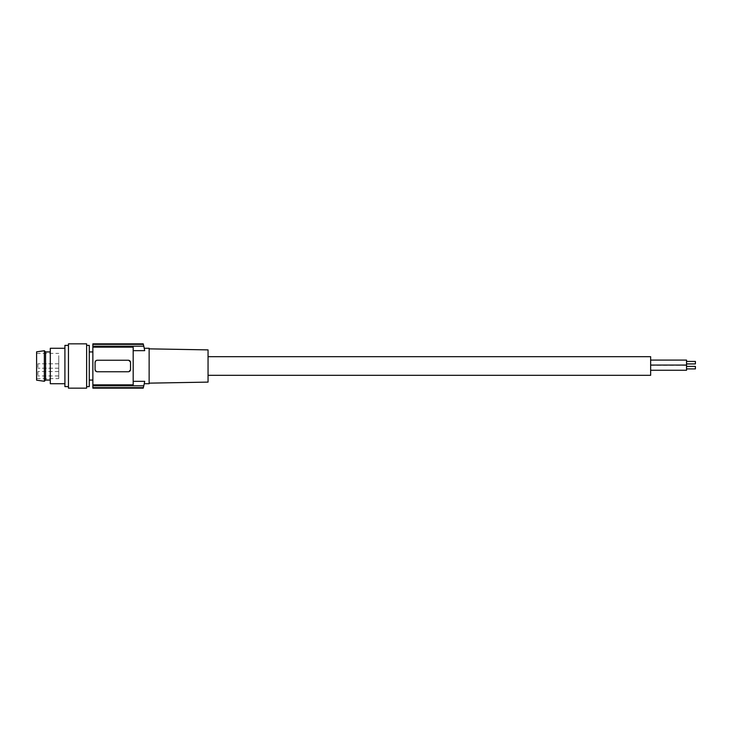 <?xml version="1.0" encoding="UTF-8"?>
<svg xmlns="http://www.w3.org/2000/svg" width="732" height="732" viewBox="0 0 732 732"><rect width="100%" height="100%" fill="white"/><g stroke="black" fill="none" stroke-linecap="round" stroke-linejoin="round"><path stroke-width="0.55" stroke-dasharray="3.66 2.75" d="M92.863 366L92.863 380.064L92.863 366M89.277 366L89.277 380.064L89.277 366M89.277 386.606L89.277 345.394M86.623 345.394L86.623 386.606L86.623 345.394M86.623 388.152L86.623 343.848M68.451 388.152L68.451 343.848M68.451 345.394L68.451 386.606L68.451 345.394M64.91 383.724L64.91 348.276L64.91 383.724M64.91 386.606L64.91 345.394M50.288 383.724L50.288 348.276M50.288 366L50.288 380.064L50.288 366M92.863 343.848L92.863 347.16L133.178 347.16L133.178 384.84L133.178 350.655L133.178 384.84L92.863 384.84L92.863 347.16M92.863 384.84L92.863 385.819L143.783 385.819L143.344 387.658A88.609 88.609 0 0 1 143.234 388.097L92.863 388.097L92.863 385.819M95.718 371.106L95.078 369.541A2.214 2.214 0 0 0 97.292 371.755L128.96 371.664M95.233 361.645L95.078 369.541L95.078 366L95.078 369.541L97.109 371.755M97.072 371.746L96.478 371.6M96.441 371.591L95.883 371.252M95.242 361.617L95.718 360.894M95.883 360.748L96.606 360.354M96.642 360.336L129.125 360.4M129.171 360.409L130.525 362.459A2.214 2.214 0 0 0 128.31 360.245L130.525 362.459L130.369 370.355M130.36 370.383L130.031 370.941M129.729 371.252L129.006 371.646M149.136 383.724L149.136 348.276M92.863 344.342L143.344 344.342L143.783 346.181A88.609 88.609 0 0 1 144.689 350.655L133.178 350.655L133.178 347.16L133.178 350.655M208.053 349.887L208.053 382.113M208.053 375.306L208.053 356.694L208.053 375.306M97.292 371.755L128.31 371.755L130.525 369.541A2.214 2.214 0 0 1 128.31 371.755L97.292 371.755M97.292 360.245L128.31 360.245L97.292 360.245L95.078 362.459A2.214 2.214 0 0 1 97.292 360.245M143.783 346.181L92.863 346.181M143.344 344.342A88.609 88.609 0 0 0 143.234 343.903L92.863 343.903M143.783 385.819A88.609 88.609 0 0 0 144.689 381.345L133.178 381.345M92.863 387.658L143.344 387.658M650.657 375.306L650.657 356.694M58.752 367.272L58.752 363.786L58.752 367.272M37.927 367.272L37.927 363.786L37.927 367.272M58.752 375.022L58.752 371.536L58.752 375.022M37.927 375.022L37.927 371.536L37.927 375.022M650.657 367.665L650.657 365.067L650.657 367.665M650.657 362.679L650.657 365.268L650.657 362.679M650.657 370.255L686.543 370.255L686.543 360.089M686.543 368.91L695.4 368.91L695.4 366.412M695.4 363.923L695.4 361.425M58.752 355.661L58.752 378.627L58.752 355.661M45.567 351.936L45.567 380.064M44.35 381.281L44.35 350.72M36.6 380.173L36.6 351.827M36.6 355.661L36.6 378.627L36.6 355.661M58.752 368.214L37.927 368.214L58.752 368.214M58.752 375.964L37.927 375.964M650.657 365.268L686.543 365.268M58.752 371.536L37.927 371.536M58.752 363.786L37.927 363.786L58.752 363.786M650.657 365.067L686.543 365.067M36.6 353.373L58.752 353.373M36.6 378.627L58.752 378.627"/><path stroke-width="1.1" d="M86.623 345.394L89.277 345.394L89.277 386.606L86.623 386.606M86.623 343.848L86.623 388.152L68.451 388.152L68.451 343.848L86.623 343.848M68.451 386.606L64.91 386.606L64.91 345.394L68.451 345.394M64.91 383.724L50.288 383.724L50.288 348.276L64.91 348.276M143.216 388.152L92.863 388.152L92.863 343.848L143.216 343.848M92.863 384.84L133.178 384.84L133.178 347.16L92.863 347.16M95.078 369.541A2.214 2.214 0 0 0 97.292 371.755L128.31 371.755A2.214 2.214 0 0 0 130.525 369.541L130.525 362.459A2.214 2.214 0 0 0 128.31 360.245L97.292 360.245A2.214 2.214 0 0 0 95.078 362.459L95.078 369.541M144.241 348.276L149.136 348.276L149.136 383.724L144.25 383.696M92.863 343.903L143.234 343.903A88.609 88.609 0 0 1 143.344 344.342L143.783 346.181A88.609 88.609 0 0 1 144.689 350.655C144.103 347.499 144.103 347.499 144.689 350.655C144.103 347.499 144.103 347.499 144.689 350.655L133.178 350.655M149.136 383.147L208.053 382.113L208.053 349.887L149.136 348.853M143.344 344.342L92.863 344.342M143.783 346.181L92.863 346.181M92.863 388.097L143.234 388.097A88.609 88.609 0 0 0 143.344 387.658L143.783 385.819A88.609 88.609 0 0 0 144.689 381.345C144.103 384.501 144.103 384.501 144.689 381.345C144.103 384.501 144.103 384.501 144.689 381.345L133.178 381.345M143.783 385.819L92.863 385.819M143.344 387.658L92.863 387.658M208.053 375.306L650.657 375.306L650.657 356.694L208.053 356.694M650.657 360.089L686.543 360.089L686.543 370.255L650.657 370.255M686.543 361.425L695.4 361.425L695.4 363.923L686.543 363.923M695.4 366.412L686.543 366.412L695.4 366.412L695.4 368.91L686.543 368.91M45.567 377.52L45.567 351.936L44.35 350.72L44.35 381.281L45.567 380.064L45.567 377.52M44.35 350.72L36.6 351.827L36.6 380.173L44.35 381.281M92.863 380.064L89.277 380.064M650.657 365.067L686.543 365.067M92.863 351.936L89.277 351.936M50.288 380.064L45.567 380.064M50.288 351.936L45.567 351.936"/></g></svg>
